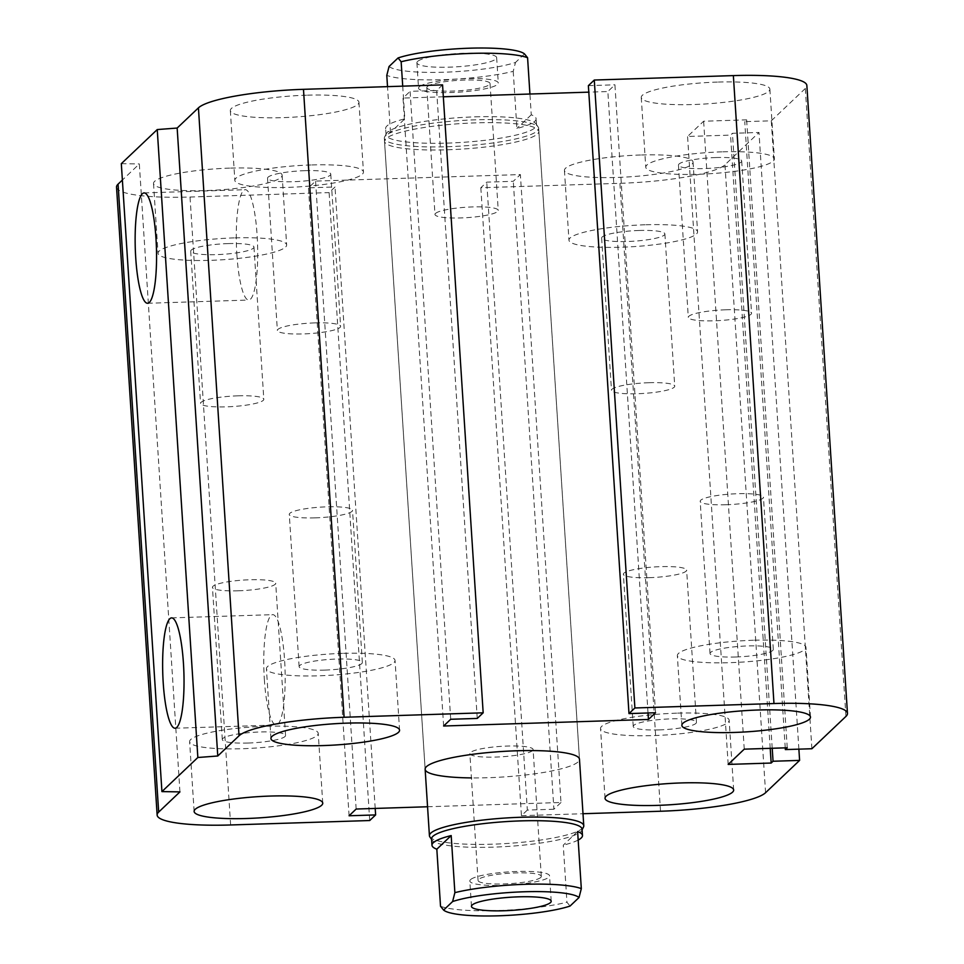 <?xml version="1.0" encoding="UTF-8"?>
<svg xmlns="http://www.w3.org/2000/svg" width="964" height="964" viewBox="0 0 964 964"><rect width="100%" height="100%" fill="white"/><g stroke="black" fill="none" stroke-linecap="round" stroke-linejoin="round"><path stroke-width="0.72" stroke-dasharray="4.82 3.62" d="M447.513 149.781A77.337 12.761 176.3 0 0 538.864 131.333A77.337 12.761 176.3 0 0 460.888 123.585A77.337 12.761 176.3 0 0 384.528 141.31A77.337 12.761 176.3 0 0 447.513 149.781M538.864 131.333L579.472 759.258A77.337 12.761 -3.7 0 1 488.121 777.719A77.337 12.761 -3.7 0 1 471.432 777.912M648.917 382.708A31.692 5.23 176.3 0 0 611.477 390.263A31.692 5.23 176.3 0 0 643.446 393.445A31.692 5.23 176.3 0 0 674.728 386.178A31.692 5.23 176.3 0 0 648.917 382.708M639.072 230.48A31.692 5.23 176.3 0 0 601.644 238.036A31.692 5.23 176.3 0 0 627.444 241.506A31.692 5.23 176.3 0 0 664.883 233.951A31.692 5.23 176.3 0 0 639.072 230.48M640.566 154.999A64.443 10.64 176.3 0 0 564.434 170.387A64.443 10.64 176.3 0 0 629.432 176.834A64.443 10.64 176.3 0 0 693.056 162.06A64.443 10.64 176.3 0 0 640.566 154.999M645.073 224.781A64.443 10.64 176.3 0 0 568.953 240.157A64.443 10.64 176.3 0 0 633.951 246.615A64.443 10.64 176.3 0 0 697.575 231.842A64.443 10.64 176.3 0 0 645.073 224.781M725.735 309.781A31.692 5.23 176.3 0 0 688.296 317.337A31.692 5.23 176.3 0 0 720.253 320.518A31.692 5.23 176.3 0 0 751.546 313.252A31.692 5.23 176.3 0 0 725.735 309.781M715.891 157.554A31.692 5.23 176.3 0 0 678.451 165.109A31.692 5.23 176.3 0 0 704.262 168.58A31.692 5.23 176.3 0 0 741.702 161.024A31.692 5.23 176.3 0 0 715.891 157.554M717.385 82.073A64.443 10.64 176.3 0 0 641.253 97.46A64.443 10.64 176.3 0 0 706.251 103.907A64.443 10.64 176.3 0 0 769.875 89.134A64.443 10.64 176.3 0 0 717.385 82.073M721.891 151.842A64.443 10.64 176.3 0 0 645.772 167.23A64.443 10.64 176.3 0 0 710.757 173.677A64.443 10.64 176.3 0 0 774.381 158.903A64.443 10.64 176.3 0 0 721.891 151.842M314.806 322.892A31.692 5.23 176.3 0 0 277.379 330.459A31.692 5.23 176.3 0 0 309.336 333.628A31.692 5.23 176.3 0 0 340.617 326.362A31.692 5.23 176.3 0 0 314.806 322.892M304.973 170.664A31.692 5.23 176.3 0 0 267.534 178.232A31.692 5.23 176.3 0 0 293.345 181.702A31.692 5.23 176.3 0 0 330.773 174.135A31.692 5.23 176.3 0 0 304.973 170.664M306.468 95.195A64.443 10.64 176.3 0 0 230.336 110.571A64.443 10.64 176.3 0 0 295.333 117.03A64.443 10.64 176.3 0 0 358.957 102.256A64.443 10.64 176.3 0 0 306.468 95.195M310.974 164.965A64.443 10.64 176.3 0 0 234.842 180.34A64.443 10.64 176.3 0 0 299.84 186.799A64.443 10.64 176.3 0 0 363.464 172.026A64.443 10.64 176.3 0 0 310.974 164.965M238 395.818A31.692 5.23 176.3 0 0 200.56 403.386A31.692 5.23 176.3 0 0 232.517 406.555A31.692 5.23 176.3 0 0 263.811 399.289A31.692 5.23 176.3 0 0 238 395.818M228.155 243.591A31.692 5.23 176.3 0 0 190.715 251.158A31.692 5.23 176.3 0 0 216.526 254.629A31.692 5.23 176.3 0 0 253.966 247.061A31.692 5.23 176.3 0 0 228.155 243.591M229.649 168.122A64.443 10.64 176.3 0 0 153.517 183.497A64.443 10.64 176.3 0 0 218.515 189.956A64.443 10.64 176.3 0 0 282.139 175.183A64.443 10.64 176.3 0 0 229.649 168.122M234.156 237.891A64.443 10.64 176.3 0 0 158.036 253.267A64.443 10.64 176.3 0 0 223.021 259.726A64.443 10.64 176.3 0 0 286.645 244.952A64.443 10.64 176.3 0 0 234.156 237.891M248.11 743.027A31.692 5.23 -3.7 0 1 222.298 739.545A31.692 5.23 -3.7 0 1 253.592 732.291A31.692 5.23 -3.7 0 1 285.549 735.46A31.692 5.23 -3.7 0 1 248.11 743.027M238.265 590.799A31.692 5.23 176.3 0 0 275.704 583.232A31.692 5.23 176.3 0 0 249.893 579.762A31.692 5.23 176.3 0 0 212.454 587.317A31.692 5.23 176.3 0 0 238.265 590.799M324.928 670.088A31.692 5.23 -3.7 0 1 299.117 666.618A31.692 5.23 -3.7 0 1 330.411 659.352A31.692 5.23 -3.7 0 1 362.356 662.533A31.692 5.23 -3.7 0 1 324.928 670.088M315.083 517.873A31.692 5.23 176.3 0 0 352.523 510.305A31.692 5.23 176.3 0 0 326.712 506.835A31.692 5.23 176.3 0 0 289.272 514.39A31.692 5.23 176.3 0 0 315.083 517.873M735.845 656.978A31.692 5.23 -3.7 0 1 710.034 653.508A31.692 5.23 -3.7 0 1 741.328 646.241A31.692 5.23 -3.7 0 1 773.285 649.423A31.692 5.23 -3.7 0 1 735.845 656.978M726 504.75A31.692 5.23 176.3 0 0 763.44 497.195A31.692 5.23 176.3 0 0 737.629 493.713A31.692 5.23 176.3 0 0 700.189 501.28A31.692 5.23 176.3 0 0 726 504.75M659.027 729.905A31.692 5.23 -3.7 0 1 633.228 726.434A31.692 5.23 -3.7 0 1 664.509 719.168A31.692 5.23 -3.7 0 1 696.466 722.349A31.692 5.23 -3.7 0 1 659.027 729.905M649.194 577.677A31.692 5.23 176.3 0 0 686.621 570.122A31.692 5.23 176.3 0 0 660.81 566.651A31.692 5.23 176.3 0 0 623.383 574.207A31.692 5.23 176.3 0 0 649.194 577.677M676.656 713.167A64.443 10.64 176.3 0 0 600.536 728.543A64.443 10.64 176.3 0 0 665.509 735.002A64.443 10.64 176.3 0 0 729.158 720.229A64.443 10.64 176.3 0 0 676.656 713.167M753.474 640.241A64.443 10.64 176.3 0 0 677.355 655.616A64.443 10.64 176.3 0 0 742.328 662.075A64.443 10.64 176.3 0 0 805.964 647.302A64.443 10.64 176.3 0 0 753.474 640.241M342.557 653.363A64.443 10.64 176.3 0 0 266.425 668.739A64.443 10.64 176.3 0 0 331.411 675.198A64.443 10.64 176.3 0 0 395.047 660.424A64.443 10.64 176.3 0 0 342.557 653.363M265.739 726.29A64.443 10.64 176.3 0 0 189.619 741.665A64.443 10.64 176.3 0 0 254.592 748.124A64.443 10.64 176.3 0 0 318.228 733.351A64.443 10.64 176.3 0 0 265.739 726.29M264.353 679.439A55.201 10.58 -91.8 0 0 276.234 725.012A55.201 10.58 -91.8 0 0 285.043 669.486A55.201 10.58 -91.8 0 0 272.716 614.658A55.201 10.58 -91.8 0 0 264.353 679.439M236.867 254.472A55.201 10.58 -91.8 0 0 248.76 300.045A55.201 10.58 -91.8 0 0 257.569 244.519A55.201 10.58 -91.8 0 0 245.23 189.691A55.201 10.58 -91.8 0 0 236.867 254.472M179.943 791.89L139.334 163.952L122.38 180.051M477.252 718.433L436.656 90.495L442.56 84.88M369.718 820.533L329.11 192.595L335.014 186.98L308.468 187.835L315.553 181.099L520.379 174.568L513.294 181.292L486.748 182.148L480.831 187.751L619.912 183.317A90.218 14.894 176.3 0 0 724.964 164.784L758.993 132.466L732.447 133.309L730.555 135.105L687.573 136.478L703.636 121.223L746.63 119.849L744.738 121.645L771.284 120.801L805.326 88.483A90.218 14.894 176.3 0 0 806.856 85.483M450.706 719.277L410.098 91.339L436.656 90.495M375.201 808.422L335.014 186.98M443.621 726.013L403.012 98.075L410.098 91.339M349.076 815.773L308.468 187.835M648.025 712.974L607.838 91.532L588.799 92.146M356.162 809.037L315.553 181.099M655.532 712.745L614.924 84.808L607.838 91.532M427.558 806.76L560.988 802.494L520.379 174.568M560.988 802.494L553.902 809.23L513.294 181.292M553.902 809.23L527.344 810.073L486.748 182.148M527.344 810.073L521.44 815.689L480.831 187.751M521.44 815.689L582.991 813.724M811.893 748.739L771.284 120.801M785.238 747.847L744.738 121.645M798.879 749.149L758.993 132.466M787.239 747.787L746.63 119.849M772.212 748.269L732.447 133.309M744.244 749.161L703.636 121.223M770.212 748.329L730.555 135.105M728.169 764.416L687.573 136.478M116.536 187.149A90.218 14.894 176.3 0 0 190.029 197.03L329.11 192.595M121.319 163.663L139.334 163.952M588.377 85.651L614.924 84.808M443.332 96.786L403.012 98.075M389.058 66.492A68.95 11.375 176.3 0 0 444.127 72.216A68.95 11.375 176.3 0 0 515.499 62.455L513.222 71.348A75.397 12.448 -3.7 0 1 386.793 75.385M402.723 86.157L404.832 118.837A75.397 12.448 176.3 0 0 385.636 128.501A75.397 12.448 176.3 0 0 390.48 132.466L404.832 118.837M390.48 132.466L387.516 86.64M513.222 71.348L516.921 128.429A75.397 12.448 176.3 0 0 536.117 118.765A75.397 12.448 176.3 0 0 531.272 114.8L529.923 94.026M475.107 116.849A75.397 12.448 -3.7 0 1 536.105 123.934A75.397 12.448 -3.7 0 1 536.526 125.115A75.397 12.448 -3.7 0 1 462.093 142.395A75.397 12.448 -3.7 0 1 386.046 134.84A75.397 12.448 -3.7 0 1 386.323 133.622A75.397 12.448 -3.7 0 1 475.107 116.849M531.272 114.8L516.921 128.429M524.488 53.912L515.499 62.455M435.535 213.43A31.692 5.23 176.3 0 0 434.993 214.478A31.692 5.23 176.3 0 0 466.962 217.647A31.692 5.23 176.3 0 0 498.243 210.393A31.692 5.23 176.3 0 0 469.372 207.043A31.692 5.23 176.3 0 0 435.535 213.43M427.329 86.567A31.692 5.23 176.3 0 0 426.799 87.616A31.692 5.23 176.3 0 0 455.671 90.965A31.692 5.23 176.3 0 0 489.495 84.579A31.692 5.23 176.3 0 0 490.037 83.531A31.692 5.23 176.3 0 0 461.166 80.181A31.692 5.23 176.3 0 0 427.329 86.567M417.581 61.455A39.958 6.591 176.3 0 0 416.906 62.781A39.958 6.591 176.3 0 0 457.201 66.781A39.958 6.591 176.3 0 0 496.641 57.623A39.958 6.591 176.3 0 0 460.238 53.406A39.958 6.591 176.3 0 0 417.581 61.455M419.219 86.832A39.958 6.591 176.3 0 0 418.545 88.158A39.958 6.591 176.3 0 0 458.84 92.158A39.958 6.591 176.3 0 0 498.292 83A39.958 6.591 176.3 0 0 461.889 78.771A39.958 6.591 176.3 0 0 419.219 86.832M475.686 119.813A77.337 12.761 176.3 0 0 384.612 137.008A77.337 12.761 176.3 0 0 384.323 138.262A77.337 12.761 176.3 0 0 454.791 146.432A77.337 12.761 176.3 0 0 537.358 130.851A77.337 12.761 176.3 0 0 538.671 128.284A77.337 12.761 176.3 0 0 538.225 127.079A77.337 12.761 176.3 0 0 475.686 119.813M577.617 831.534L563.265 845.163L566.952 902.244L570.049 906.052M578.171 840.054A75.397 12.448 -3.7 0 1 563.265 845.163M440.524 906.281A75.397 12.448 176.3 0 0 566.952 902.244M431.571 838.885A75.397 12.448 176.3 0 0 432.005 840.066A75.397 12.448 176.3 0 0 503.907 846.669A75.397 12.448 176.3 0 0 580.786 831.667A75.397 12.448 176.3 0 0 581.786 830.378A75.397 12.448 176.3 0 0 582.063 829.161M540.768 877.433A31.692 5.23 -3.7 0 1 506.956 883.819A31.692 5.23 -3.7 0 1 478.072 880.469A31.692 5.23 -3.7 0 1 509.329 873.203A31.692 5.23 -3.7 0 1 541.31 876.384A31.692 5.23 -3.7 0 1 540.768 877.433M532.562 750.57A31.692 5.23 176.3 0 0 533.104 749.522A31.692 5.23 176.3 0 0 504.22 746.172A31.692 5.23 176.3 0 0 470.396 752.559A31.692 5.23 176.3 0 0 469.866 753.619A31.692 5.23 176.3 0 0 498.737 756.957A31.692 5.23 176.3 0 0 532.562 750.57M470.492 879.674A39.958 6.591 176.3 0 0 469.817 881A39.958 6.591 176.3 0 0 510.137 885A39.958 6.591 176.3 0 0 549.552 875.842A39.958 6.591 176.3 0 0 513.137 871.625A39.958 6.591 176.3 0 0 470.492 879.674M429.872 836.921A77.337 12.761 176.3 0 0 503.618 843.693A77.337 12.761 176.3 0 0 582.461 828.305A77.337 12.761 176.3 0 0 583.497 826.991M230.637 824.967L190.029 197.03M845.934 716.421L805.326 88.483M660.521 811.242L619.912 183.317M765.573 792.709L724.964 164.784M384.528 141.31L425.136 769.248L384.323 138.262M601.644 238.036L611.477 390.263M664.883 233.951L674.728 386.178M564.434 170.387L568.953 240.157M693.056 162.06L697.575 231.842M678.451 165.109L688.296 317.337M741.702 161.024L751.546 313.252M641.253 97.46L645.772 167.23M769.875 89.134L774.381 158.903M267.534 178.232L277.379 330.459M330.773 174.135L340.617 326.362M230.336 110.571L234.842 180.34M358.957 102.256L363.464 172.026M190.715 251.158L200.56 403.386M253.966 247.061L263.811 399.289M153.517 183.497L158.036 253.267M282.139 175.183L286.645 244.952M222.298 739.545L212.454 587.329M285.549 735.46L275.704 583.232M299.117 666.618L289.272 514.39M362.356 662.533L352.523 510.305M710.034 653.508L700.189 501.28M773.285 649.411L763.44 497.195M633.228 726.434L623.383 574.207M696.466 722.349L686.621 570.122M733.664 789.998L729.158 720.229M605.043 798.325L600.536 728.543M810.483 717.071L805.964 647.302M681.861 725.386L677.355 655.616M399.566 730.194L395.047 660.412M270.944 738.508L266.425 668.739M322.747 803.12L318.228 733.351M194.126 811.435L189.619 741.665M171.568 617.888L272.716 614.658M175.087 728.23L276.234 725.012M144.082 192.921L245.23 189.691M147.613 303.274L248.76 300.045M536.526 125.115L536.117 118.765M386.046 134.84L385.636 128.501M426.799 87.616L434.993 214.478M490.037 83.531L498.243 210.393M416.906 62.781L418.545 88.158M496.641 57.623L498.292 83M386.323 133.622L384.612 137.008M536.105 123.934L538.225 127.079M478.06 880.469L469.866 753.607M541.31 876.384L533.104 749.522M551.203 901.22L549.564 875.842M471.456 906.377L469.817 881M538.671 128.284L579.472 759.258M581.786 830.378L582.099 829.763"/><path stroke-width="1.45" d="M471.432 777.912A77.337 12.761 -3.7 0 1 425.136 769.236A77.337 12.761 -3.7 0 1 501.497 751.51A77.337 12.761 -3.7 0 1 579.472 759.271L583.774 825.738A77.337 12.761 176.3 0 0 505.775 817.99A77.337 12.761 176.3 0 0 429.426 835.716A77.337 12.761 176.3 0 0 429.872 836.921L431.607 839.487M681.174 782.937A64.443 10.64 -3.7 0 1 733.664 789.998A64.443 10.64 -3.7 0 1 670.028 804.771A64.443 10.64 -3.7 0 1 605.043 798.312A64.443 10.64 -3.7 0 1 681.174 782.937M757.993 710.01A64.443 10.64 -3.7 0 1 810.483 717.071A64.443 10.64 -3.7 0 1 746.835 731.845A64.443 10.64 -3.7 0 1 681.861 725.386A64.443 10.64 -3.7 0 1 757.993 710.01M347.064 723.133A64.443 10.64 -3.7 0 1 399.566 730.194A64.443 10.64 -3.7 0 1 335.918 744.967A64.443 10.64 -3.7 0 1 270.944 738.508A64.443 10.64 -3.7 0 1 347.064 723.133M270.257 796.059A64.443 10.64 -3.7 0 1 322.747 803.12A64.443 10.64 -3.7 0 1 259.111 817.894A64.443 10.64 -3.7 0 1 194.126 811.435A64.443 10.64 -3.7 0 1 270.257 796.059M163.205 682.669A55.201 10.58 88.2 0 1 171.568 617.888A55.201 10.58 88.2 0 1 183.895 672.715A55.201 10.58 88.2 0 1 175.087 728.23A55.201 10.58 88.2 0 1 163.205 682.669M135.719 257.701A55.201 10.58 88.2 0 1 144.082 192.921A55.201 10.58 88.2 0 1 156.421 247.748A55.201 10.58 88.2 0 1 147.613 303.274A55.201 10.58 88.2 0 1 135.719 257.701M161.928 791.601L121.319 163.663L157.24 129.562L197.849 757.499L161.928 791.601L179.943 791.89L158.674 812.086A90.218 14.894 176.3 0 0 157.144 815.086A90.218 14.894 176.3 0 0 230.637 824.967L369.718 820.533L375.623 814.917L375.201 808.422M582.991 813.724L660.521 811.242A90.218 14.894 176.3 0 0 765.573 792.709L799.602 760.403L773.056 761.247L771.164 763.042L728.169 764.416L744.244 749.161L787.239 747.787L785.347 749.582L811.893 748.739L845.934 716.421A90.218 14.894 176.3 0 0 847.464 713.42A90.218 14.894 176.3 0 0 773.971 703.539L634.89 707.974L628.986 713.589L655.532 712.745L648.447 719.469L443.621 726.013L450.706 719.277L477.252 718.433L483.169 712.818L344.088 717.264A90.218 14.894 176.3 0 0 239.036 735.797L217.768 755.993L177.159 128.055L157.24 129.562M483.169 712.818L442.56 84.88L303.479 89.327A90.218 14.894 176.3 0 0 198.427 107.86L177.159 128.055M375.623 814.917L349.076 815.773L356.162 809.037L427.558 806.76M628.986 713.589L588.377 85.651L594.282 80.036L733.363 75.602A90.218 14.894 176.3 0 1 806.856 85.483L847.464 713.42M634.89 707.974L594.282 80.036M799.602 760.403L798.879 749.149M773.056 761.247L772.212 748.269M771.164 763.042L770.212 748.329M785.347 749.582L785.238 747.847M648.447 719.469L648.025 712.974M122.38 180.051L118.066 184.148A90.218 14.894 176.3 0 0 116.536 187.149L157.144 815.086M217.768 755.993L197.849 757.499M588.799 92.146L443.332 96.786M387.516 86.64L386.793 75.385L389.058 66.492L398.06 57.948L401.144 61.756L402.723 86.157M529.923 94.026L527.585 57.72L524.488 53.912A68.95 11.375 176.3 0 0 469.42 48.2A68.95 11.375 176.3 0 0 398.06 57.948M401.144 61.756A75.397 12.448 -3.7 0 1 471.01 53.418A75.397 12.448 -3.7 0 1 527.585 57.72M443.609 910.088L440.524 906.281L436.825 849.2L451.188 835.571L454.875 892.652L452.61 901.545L443.609 910.088A68.95 11.375 -3.7 0 0 498.677 915.8A68.95 11.375 -3.7 0 0 570.049 906.052L579.039 897.508L581.316 888.615L577.617 831.534A75.397 12.448 -3.7 0 1 582.473 835.499A75.397 12.448 -3.7 0 1 581.196 838.005A75.397 12.448 -3.7 0 1 578.171 840.054M436.825 849.2A75.397 12.448 -3.7 0 1 431.98 845.235A75.397 12.448 -3.7 0 1 451.188 835.571M452.61 901.545A68.95 11.375 -3.7 0 1 523.97 891.784A68.95 11.375 -3.7 0 1 579.039 897.508M472.131 905.051A39.958 6.591 -3.7 0 1 514.776 896.99A39.958 6.591 -3.7 0 1 551.203 901.207A39.958 6.591 -3.7 0 1 511.776 910.378A39.958 6.591 -3.7 0 1 471.456 906.377A39.958 6.591 -3.7 0 1 472.131 905.051M581.316 888.615A75.397 12.448 176.3 0 0 454.875 892.652M582.473 835.499L582.063 829.161A75.397 12.448 176.3 0 0 506.016 821.605A75.397 12.448 176.3 0 0 431.571 838.885L431.98 845.235M582.099 829.763L583.497 826.991A77.337 12.761 176.3 0 0 583.774 825.738M239.036 735.797L198.427 107.86M344.088 717.264L303.479 89.327M158.674 812.086L118.066 184.148M773.971 703.539L733.363 75.602M425.136 769.248L429.426 835.716"/></g></svg>
